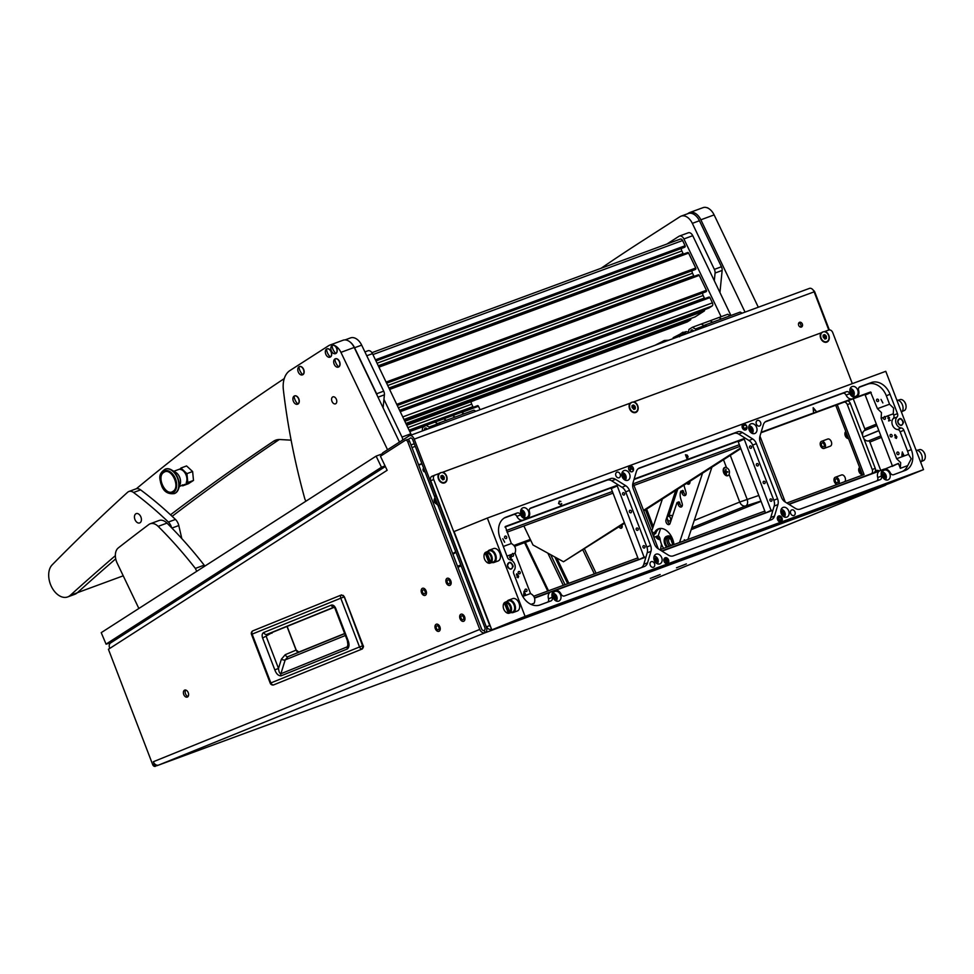 <?xml version="1.0" encoding="UTF-8"?>
<svg xmlns="http://www.w3.org/2000/svg" width="974" height="974" viewBox="0 0 974 974"><rect width="100%" height="100%" fill="white"/><g stroke="black" fill="none" stroke-linecap="round" stroke-linejoin="round"><path stroke-width="1.46" d="M847.867 436.839A2.045 1.327 69.8 0 1 846.309 435.366A2.045 1.327 69.8 0 1 846.467 433.199M848.5 438.507A3.786 2.459 69.8 0 1 845.262 435.792A3.786 2.459 69.8 0 1 845.834 431.531M823.566 446.786A2.045 1.327 69.8 0 1 823.541 446.798A2.045 1.327 69.8 0 1 821.593 445.362A2.045 1.327 69.8 0 1 822.105 442.963A2.045 1.327 69.8 0 1 822.129 442.963A2.045 1.327 69.8 0 1 824.077 444.4A2.045 1.327 69.8 0 1 823.566 446.786M821.484 441.344A3.786 2.459 69.8 0 1 821.532 441.332A3.786 2.459 69.8 0 1 825.136 443.986A3.786 2.459 69.8 0 1 824.187 448.417A3.786 2.459 69.8 0 1 824.15 448.43A3.786 2.459 69.8 0 1 820.534 445.763A3.786 2.459 69.8 0 1 821.484 441.344L827.717 439.043A3.786 2.459 69.8 0 1 831.321 441.709A3.786 2.459 69.8 0 1 830.384 446.129A3.786 2.459 69.8 0 1 830.335 446.153L824.15 448.43M837.36 482.714A2.045 1.327 69.8 0 1 837.336 482.727A2.045 1.327 69.8 0 1 835.388 481.29A2.045 1.327 69.8 0 1 835.887 478.891A2.045 1.327 69.8 0 1 835.923 478.879A2.045 1.327 69.8 0 1 837.871 480.328A2.045 1.327 69.8 0 1 837.36 482.714M837.19 484.455A3.786 2.459 69.8 0 1 834.158 481.144A3.786 2.459 69.8 0 1 835.266 477.272A3.786 2.459 69.8 0 1 835.315 477.248A3.786 2.459 69.8 0 1 838.711 479.427A3.786 2.459 69.8 0 1 838.565 483.944M861.661 472.767A2.045 1.327 69.8 0 1 860.103 471.294A2.045 1.327 69.8 0 1 860.261 469.127M862.294 474.423A3.786 2.459 69.8 0 1 859.056 471.72A3.786 2.459 69.8 0 1 859.616 467.459M447.797 579.92A2.045 1.327 -110.2 0 0 447.285 582.306A2.045 1.327 -110.2 0 0 449.233 583.755A2.045 1.327 -110.2 0 0 449.257 583.743A2.045 1.327 -110.2 0 0 449.769 581.344A2.045 1.327 -110.2 0 0 447.821 579.907A2.045 1.327 -110.2 0 0 447.797 579.92M449.891 585.362A3.786 2.459 -110.2 0 0 450.828 580.942A3.786 2.459 -110.2 0 0 447.224 578.276A3.786 2.459 -110.2 0 0 447.176 578.288A3.786 2.459 -110.2 0 0 446.226 582.72A3.786 2.459 -110.2 0 0 449.842 585.386A3.786 2.459 -110.2 0 0 449.891 585.362A3.786 2.459 -110.2 0 0 449.891 585.362A3.786 2.459 -110.2 0 0 450.828 580.942A3.786 2.459 -110.2 0 0 447.224 578.276A3.786 2.459 -110.2 0 0 447.176 578.288A3.786 2.459 -110.2 0 0 446.226 582.72A3.786 2.459 -110.2 0 0 449.842 585.386M423.081 589.927A2.045 1.327 -110.2 0 0 422.582 592.326A2.045 1.327 -110.2 0 0 424.53 593.763A2.045 1.327 -110.2 0 0 424.554 593.75A2.045 1.327 -110.2 0 0 425.066 591.364A2.045 1.327 -110.2 0 0 423.118 589.915A2.045 1.327 -110.2 0 0 423.081 589.927M425.175 595.382A3.786 2.459 -110.2 0 0 426.113 590.95A3.786 2.459 -110.2 0 0 422.509 588.284A3.786 2.459 -110.2 0 0 422.46 588.308A3.786 2.459 -110.2 0 0 421.523 592.728A3.786 2.459 -110.2 0 0 425.127 595.394A3.786 2.459 -110.2 0 0 425.175 595.382A3.786 2.459 -110.2 0 0 426.113 590.95A3.786 2.459 -110.2 0 0 422.509 588.284A3.786 2.459 -110.2 0 0 422.46 588.308A3.786 2.459 -110.2 0 0 421.523 592.728A3.786 2.459 -110.2 0 0 425.127 595.394A3.786 2.459 -110.2 0 0 425.175 595.382M436.876 625.856A2.045 1.327 -110.2 0 0 436.364 628.254A2.045 1.327 -110.2 0 0 438.324 629.691A2.045 1.327 -110.2 0 0 438.349 629.679A2.045 1.327 -110.2 0 0 438.848 627.293A2.045 1.327 -110.2 0 0 436.9 625.844A2.045 1.327 -110.2 0 0 436.876 625.856M438.97 631.298A3.786 2.459 -110.2 0 0 439.907 626.879A3.786 2.459 -110.2 0 0 436.303 624.212A3.786 2.459 -110.2 0 0 436.255 624.237A3.786 2.459 -110.2 0 0 435.317 628.656A3.786 2.459 -110.2 0 0 438.921 631.322A3.786 2.459 -110.2 0 0 438.97 631.298A3.786 2.459 -110.2 0 0 439.907 626.879A3.786 2.459 -110.2 0 0 436.303 624.212A3.786 2.459 -110.2 0 0 436.255 624.237A3.786 2.459 -110.2 0 0 435.317 628.656A3.786 2.459 -110.2 0 0 438.921 631.322A3.786 2.459 -110.2 0 0 438.97 631.298M461.591 615.836A2.045 1.327 -110.2 0 0 461.079 618.234A2.045 1.327 -110.2 0 0 463.027 619.671A2.045 1.327 -110.2 0 0 463.052 619.671A2.045 1.327 -110.2 0 0 463.563 617.273A2.045 1.327 -110.2 0 0 461.615 615.836A2.045 1.327 -110.2 0 0 461.591 615.836M463.673 621.29A3.786 2.459 -110.2 0 0 464.622 616.871A3.786 2.459 -110.2 0 0 461.006 614.204A3.786 2.459 -110.2 0 0 460.958 614.217A3.786 2.459 -110.2 0 0 460.02 618.636A3.786 2.459 -110.2 0 0 463.624 621.302A3.786 2.459 -110.2 0 0 463.673 621.29A3.786 2.459 -110.2 0 0 464.622 616.871A3.786 2.459 -110.2 0 0 461.006 614.204A3.786 2.459 -110.2 0 0 460.958 614.217A3.786 2.459 -110.2 0 0 460.02 618.636A3.786 2.459 -110.2 0 0 463.624 621.302A3.786 2.459 -110.2 0 0 463.673 621.29M622.033 527.445A2.545 1.656 69.8 0 1 620.657 525.777M621.887 524.986A2.545 1.656 69.8 0 1 621.339 528.188A2.545 1.656 69.8 0 1 621.302 528.2A2.545 1.656 69.8 0 1 619.062 526.8M799.569 322.309A2.545 1.936 67.9 0 0 801.444 327.045A2.545 1.936 67.9 0 0 799.569 322.309M184.658 690.116A3.726 2.423 -110.2 0 0 183.733 694.462A3.726 2.423 -110.2 0 0 187.276 697.092A3.726 2.423 -110.2 0 0 187.325 697.067A3.726 2.423 -110.2 0 0 188.25 692.721A3.726 2.423 -110.2 0 0 184.707 690.091A3.726 2.423 -110.2 0 0 184.658 690.116M185.693 690.042A3.726 2.423 -110.2 0 0 185.486 693.78A3.726 2.423 -110.2 0 0 188.067 696.483M660.189 574.526L650.267 578.41L660.189 574.526M686.39 563.897L676.48 567.793L686.39 563.897M479.78 629.423L407.814 441.94A2.484 1.619 -110.2 0 0 405.452 440.224A2.484 1.619 -110.2 0 0 405.245 440.321L380.444 456.246L387.153 470.284L108.418 649.281L152.711 764.663L154.209 764.066L153.32 761.741L479.78 629.423A4.967 3.774 67.9 0 0 485.101 632.759A4.967 3.226 -110.2 0 0 486.318 626.903L430.703 480.73A3.726 2.825 -112.1 0 1 431.957 476.298A3.726 2.825 -112.1 0 1 432.018 476.274L434.891 475.105M407.96 439.554L410.602 437.971M381.759 455.406A4.967 3.226 -110.2 0 1 383.111 452.593L409.104 435.902A4.967 3.226 -110.2 0 1 409.53 435.695L809.431 288.401A4.967 3.226 69.8 0 1 814.142 291.847L414.23 439.14L486.318 626.903M533.837 596.173L637.86 557.871M659.824 549.774L764.821 511.107M786.797 503.01L864.072 474.545L837.25 404.66M828.789 330.028L814.142 291.847M800.604 327.13A2.545 1.936 67.9 0 0 798.875 322.844M862.55 475.105L835.729 405.221M410.176 438.13A2.484 1.619 -110.2 0 1 410.383 438.02A2.484 1.619 -110.2 0 1 412.733 439.749L484.821 627.512A2.484 1.619 -110.2 0 1 484.212 630.446L485.101 632.759L885.001 485.466A4.967 3.774 67.9 0 0 885.086 485.429A4.967 3.774 67.9 0 0 886.243 484.589M154.209 764.066A2.484 1.887 67.9 0 0 156.863 765.722L158.64 765.077A4.967 3.774 -112.1 0 1 153.32 761.741M156.863 765.722L560.306 617.139A2.484 1.887 67.9 0 0 560.707 616.907M558.711 617.723A4.967 3.774 -112.1 0 1 558.626 617.747A4.967 3.774 -112.1 0 1 558.54 617.784L560.306 617.139M885.987 484.687A4.967 3.226 69.8 0 1 885.001 485.466L558.54 617.784M414.23 439.14A4.967 3.226 -110.2 0 0 409.53 435.695M813.375 290.386A2.484 1.619 69.8 0 1 814.788 292.042L829.324 329.918M841.463 474.983A3.786 2.459 69.8 0 1 841.512 474.971A3.786 2.459 69.8 0 1 844.908 477.15A3.786 2.459 69.8 0 1 844.762 481.655M407.814 441.94L409.579 441.295L481.546 628.778A2.484 1.887 67.9 0 0 484.212 630.446M405.452 440.224A2.484 1.619 -110.2 0 0 405.428 440.236L407.229 439.566A2.484 1.619 -110.2 0 0 407.193 439.578M409.579 441.295A2.484 1.619 -110.2 0 0 407.229 439.566M155.365 766.331A2.484 1.887 -112.1 0 1 152.711 764.663M109.806 648.392A4.967 3.738 -122.7 0 1 110.659 642.913L385.351 466.509M418.723 465.109L422.01 463.904M421.888 463.575L418.601 464.781M341.582 594.895L344.382 596.806L363.192 647.515M252.875 630.835L341.497 594.919A2.861 2.167 67.9 0 0 340.778 598.194L344.212 596.867L362.949 645.652L362.255 648.976L273.597 684.917A2.861 2.167 -112.1 0 1 270.857 682.908L252.132 634.123L340.778 598.194L359.516 646.98L270.224 683.188L251.499 634.403L252.132 634.123A2.861 2.167 67.9 0 1 252.85 630.848L341.533 594.907L344.382 596.806L363.107 645.592C363.789 646.139 363.509 647.272 362.304 648.964L362.291 648.964A2.861 2.167 -112.1 0 1 359.516 646.98L362.985 645.64M334.021 607.131A2.861 2.167 -112.1 0 1 331.233 605.146C333.059 604.696 334.557 605.779 335.738 608.397L335.105 608.665L347.316 640.502L348.047 645.628L347.28 646.833L280.877 673.752C279.623 673.46 278.832 671.695 278.503 668.444L266.292 636.643L266.803 634.415L272.184 632.443M335.738 608.397L347.949 640.222C349.508 644.143 349.337 647.053 347.414 648.94L280.999 675.859C278.333 675.822 276.275 673.825 274.814 669.869L262.615 638.067C261.726 635.316 262.103 633.453 263.735 632.503A2.861 2.167 67.9 0 0 266.803 634.415L334.058 607.155M262.615 638.067L273.122 632.065M274.814 669.869L278.503 668.444L281.376 659.203A2.861 1.291 -162.7 0 0 285.199 659.885L280.877 673.752A2.861 2.167 -112.1 0 0 280.999 675.859M347.414 648.94A2.861 2.167 -112.1 0 1 347.28 646.833L348.132 643.814M347.949 640.222L347.316 640.502M287.038 626.428L296.084 650.121L298.823 652.081L344.638 633.514L287.987 656.646A2.861 1.778 67.2 0 1 285.236 654.686L281.376 659.203M344.699 633.66L287.987 656.646L285.199 659.885L345.393 635.486M727.87 475.702A4.42 2.873 69.8 0 1 727.822 475.714A4.42 2.873 69.8 0 1 723.609 472.609A4.42 2.873 69.8 0 1 724.705 467.459A4.42 2.873 69.8 0 1 724.766 467.435A4.42 2.873 69.8 0 1 726.507 467.581C729.149 469.127 730.013 471.379 729.1 474.35A4.42 2.873 69.8 0 1 727.87 475.702M691.808 527.774L745.707 505.932A5.71 3.555 -107.7 0 0 747.107 499.199L730.281 455.382M691.163 529.698L761.084 501.367M725.265 467.325A4.346 2.825 -110.2 0 0 723.95 471.635A4.346 2.825 -110.2 0 0 727.249 475.531A4.346 2.825 -110.2 0 0 728.272 475.482M724.96 471.294L724.461 471.513A7.378 5.613 -76.2 0 1 724.413 471.112A7.585 1.656 -2.2 0 0 725.496 471.44L725.642 471.246A7.585 5.771 -76.2 0 1 725.752 469.261A7.378 1.607 -2.2 0 0 725.886 469.298A7.378 1.607 -2.2 0 0 726.044 469.322A7.585 4.919 -81.8 0 0 725.983 471.306L726.178 471.562A7.585 1.656 177.8 0 0 727.822 471.757A7.378 4.785 -81.8 0 0 727.858 472.159A7.585 2.52 170.1 0 1 726.227 472.037L725.74 472.171A7.585 5.771 103.8 0 0 726.239 473.948A7.378 2.447 -9.9 0 0 726.385 473.973A7.378 2.447 -9.9 0 0 726.531 473.997A7.585 4.919 98.2 0 1 726.08 472.232L726.08 472.232M725.74 472.171L725.545 471.903A7.585 2.52 -9.9 0 1 724.461 471.513M726.908 471.696L726.154 472.049M671.756 545.379A3.908 2.545 69.8 0 1 668.858 542.25A3.908 2.545 69.8 0 1 669.503 538.245M671.281 540.18A3.908 2.545 -110.2 0 0 672.243 542.786M685.209 540.424L684.272 539.693M661.456 544.125L660.555 549.506M684.052 485.064A9.935 6.465 -110.2 0 0 684.527 487.329L685.988 492.26A3.105 2.021 69.8 0 1 686.025 494.475A3.105 2.021 69.8 0 1 685.063 495.571A3.105 2.021 69.8 0 1 682.007 493.063L683.772 492.406L683.322 490.896L682.713 490.397L680.619 491.663A9.935 6.465 -110.2 0 0 680.741 498.749L682.19 503.692A3.105 2.021 69.8 0 1 682.226 505.908A3.105 2.021 69.8 0 1 681.276 507.004A3.105 2.021 69.8 0 1 678.208 504.495L677.758 502.986L679.535 502.328L678.732 502.048M689.896 481.314A3.105 2.021 69.8 0 1 689.823 483.043A3.105 2.021 69.8 0 1 688.861 484.139A3.105 2.021 69.8 0 1 686.731 483.348M672.097 537.879A6.575 4.286 -110.2 0 0 667.47 536.053L666.496 536.406A6.575 4.286 69.8 0 1 671.244 538.366A6.575 4.286 69.8 0 1 673.375 544.783M666.691 547.242A6.575 4.286 69.8 0 1 664.463 538.732A6.575 4.286 69.8 0 1 666.496 536.406M667.872 546.816A5.089 3.312 69.8 0 1 665.437 539.608A5.089 3.312 69.8 0 1 667.007 537.806A5.089 3.312 69.8 0 1 670.989 539.73A5.089 3.312 69.8 0 1 672.194 545.221M669.637 546.158A5.089 3.312 69.8 0 1 667.214 538.951A5.089 3.312 69.8 0 1 667.969 537.685M662.405 498.968L651.703 531.207L654.163 533.399A14.902 9.691 69.8 0 1 658.497 528.821A14.902 9.691 69.8 0 1 673.971 544.563M679.535 542.518L702.534 473.194M667.47 519.288L666.009 519.824A3.105 2.021 69.8 0 0 666.618 523.282A3.105 2.021 69.8 0 0 669.114 524.56A3.105 2.021 69.8 0 0 670.063 523.464L676.954 502.706L677.758 502.986M666.009 519.824L675.786 490.372M682.007 493.063L681.556 491.553L683.322 490.896M680.948 491.054L681.556 491.553M659.41 528.553A14.902 9.691 -110.2 0 0 655.599 533.691L654.163 533.399M654.954 533.107L655.599 533.691L655.052 533.07M652.458 533.618L652.909 532.279M687.936 539.413L711.921 467.167M678.208 504.495L679.974 503.838A3.105 2.021 -110.2 0 0 682.031 506.346M683.772 492.406A3.105 2.021 -110.2 0 0 685.83 494.914M688.241 482.373A3.105 2.021 -110.2 0 0 689.629 483.481M677.758 489.106L668.821 516.05M667.665 519.714A3.105 2.021 -110.2 0 0 669.869 523.89M679.974 503.838L679.535 502.328M654.711 533.204L653.554 536.467M663.659 548.362A14.902 9.691 69.8 0 1 660.116 539.048A3.726 2.423 -110.2 0 0 658.497 535.87L653.834 537.185M658.241 535.639L660.64 528.419M672.437 516.317A2.484 1.619 -110.2 0 0 672.011 515.843A2.484 1.619 -110.2 0 0 670.526 515.429L668.091 516.317A2.484 1.619 69.8 0 1 669.576 516.744A2.484 1.619 69.8 0 1 670.684 519.142A2.484 1.619 69.8 0 1 669.808 520.98A2.484 1.619 69.8 0 1 668.31 520.554A2.484 1.619 69.8 0 1 667.214 518.156A2.484 1.619 69.8 0 1 668.091 516.317M563.264 585.337L547.851 553.159M596.1 573.248L584.497 548.995M594.335 573.893L582.902 550.018M565.03 584.692L550.675 554.705M685.988 564.068L677.113 567.55L685.988 564.068M680.972 566.04L684.393 564.737L680.972 566.04M659.775 574.697L650.9 578.166L659.775 574.697M654.759 576.669L658.181 575.366L654.759 576.669M153.003 615.714L155.645 614.022M345.916 491.833L348.558 490.129M106.081 644.204L101.223 632.65L106.081 644.204L111.608 642.304M106.556 643.79L381.455 467.252L385.071 465.913M101.223 632.65L376.122 456.112L381.455 467.252M382.076 453.921L376.122 456.112M457.537 566.211L460.824 565.005M514.114 545.379L530.306 539.413M457.914 567.209L461.201 565.991M514.722 546.28L530.769 540.375M425.017 471.745A1.863 1.218 69.8 0 1 424.956 471.781A1.863 1.218 69.8 0 1 423.276 470.698A1.863 1.218 69.8 0 1 423.666 468.287A1.863 1.218 69.8 0 1 423.69 468.275M455.954 552.319L452.947 554.243M455.722 551.734L452.715 553.67M624.346 522.685L563.508 561.755L532.973 544.977L523.866 525.972M643.534 510.364L740.605 448.016M563.508 561.755L624.577 523.257M643.753 510.948L740.837 448.6M706.795 326.205L704.811 325.109L740.203 312.082L742.188 313.165M730.354 315.698L727.736 314.261L718.885 317.524L721.515 318.961L718.885 317.524L701.195 324.038L704.044 325.608L701.195 324.038L692.344 327.301L688.898 329.504L688.557 332.925M698.139 329.395L704.811 325.109M712.798 322.297L710.034 320.775L712.798 322.297M695.984 330.186A6.209 4.042 -110.2 0 0 695.935 330.089L695.399 328.969L703.374 326.034M695.399 328.969L692.344 327.301M693.658 331.038A2.484 1.619 -110.2 0 0 691.625 329.967A2.484 1.619 -110.2 0 0 690.773 332.11M440.492 424.287L438.507 423.191L465.45 413.268L473.888 410.164L475.884 411.259M464.05 413.78L461.433 412.343L452.581 415.606L455.199 417.042L452.581 415.606L434.891 422.119L437.74 423.69L434.891 422.119L426.04 425.382L422.594 427.586L422.253 431.007M431.835 427.476L438.507 423.191M446.494 420.378L443.73 418.857L446.494 420.378M429.68 428.268A6.209 4.042 -110.2 0 0 429.631 428.17L429.096 427.05L437.058 424.116M429.096 427.05L426.04 425.382M427.355 429.132A2.484 1.619 -110.2 0 0 425.321 428.049A2.484 1.619 -110.2 0 0 424.469 430.191M506.991 532.181L613.011 493.136M633.964 485.417L739.972 446.372M506.358 530.526L612.378 491.48M633.331 483.761L739.339 444.716M683.224 334.886L682.908 334.472A1.741 1.303 -122.7 0 1 685.16 333.181L685.562 334.021M682.981 332.183L680.923 333.498L680.692 335.373L682.908 334.472M678.951 336.468L677.855 336.079L677.332 337.053M685.209 334.155L684.807 333.315A1.242 0.937 57.3 0 0 683.2 334.228L683.59 334.752M676.954 337.199L677.661 335.616L679.572 336.773M674.909 337.954A1.741 1.303 -122.7 0 1 675.408 337.041L677.478 335.713M679.548 336.237A7.451 4.846 69.8 0 1 680.461 334.703M686.037 333.851A7.451 4.846 -110.2 0 0 685.331 333.522M437.326 503.814A3.019 1.972 69.8 0 1 434.587 502.06A3.019 1.972 69.8 0 1 435.159 498.164M435.524 499.09L434.769 500.685L435.682 502.608L436.973 502.864M435.962 500.246L434.769 500.685M436.729 502.231L435.682 502.608M424.993 471.672A1.863 1.218 69.8 0 1 423.678 470.552A1.863 1.218 69.8 0 1 423.727 468.372M424.968 471.611A1.802 1.169 69.8 0 1 423.617 470.32A1.802 1.169 69.8 0 1 423.751 468.433M721.113 316.696L683.906 238.947A4.967 3.226 -110.2 0 0 679.426 236.061A4.967 3.226 -110.2 0 0 679.012 236.268L666.959 244.011M730.938 315.491L692.745 235.696L683.906 238.947M687.863 233.005A4.967 3.226 69.8 0 1 688.277 232.798A4.967 3.226 69.8 0 1 692.745 235.696M402.712 440.005A4.967 3.226 -110.2 0 0 401.994 437.07L383.951 399.364M401.994 437.07L410.833 433.807L372.482 353.647L366.748 355.766M410.833 433.807A4.967 3.226 69.8 0 1 411.296 435.037M367.588 350.969A4.967 3.226 69.8 0 1 368.002 350.762A4.967 3.226 69.8 0 1 372.482 353.647M471.16 401.629A3.726 2.423 -110.2 0 0 471.708 404.137L472.914 406.657A3.726 2.423 -110.2 0 0 473.254 407.266M480.097 409.701L478.441 406.255A0.998 0.645 -110.2 0 0 477.467 405.72L409.397 430.8L477.552 405.683M474.642 400.265L406.791 425.346L474.326 400.472M686.877 322.065A2.484 1.619 -110.2 0 0 687.096 322.004A2.484 1.619 -110.2 0 0 687.303 321.907L690.542 319.825A0.998 0.645 -110.2 0 0 690.663 318.583L690.651 318.547M684.418 247.335L684.966 247.006A0.998 0.645 -110.2 0 0 685.087 245.752L682.579 240.529A2.484 1.619 -110.2 0 0 680.351 239.08A2.484 1.619 -110.2 0 0 680.144 239.178M684.454 247.323L375.964 360.94L684.454 247.323M683.419 254.104A3.726 2.423 69.8 0 1 683.078 253.508L681.873 250.975A3.726 2.423 69.8 0 1 681.325 248.48M695.071 269.603L695.619 269.262A0.998 0.645 -110.2 0 0 695.74 268.02L688.606 253.106A0.998 0.645 -110.2 0 0 687.632 252.57L378.569 366.394L687.717 252.522M694.072 276.373A3.726 2.423 69.8 0 1 693.731 275.764L692.526 273.244A3.726 2.423 69.8 0 1 691.978 270.748M705.724 291.871L706.272 291.53A0.998 0.645 -110.2 0 0 706.406 290.289L699.259 275.374A0.998 0.645 -110.2 0 0 698.285 274.838L389.235 388.663M705.76 291.859L397.282 405.476L705.76 291.859M704.726 298.641A3.726 2.423 69.8 0 1 704.385 298.032L703.179 295.512A3.726 2.423 69.8 0 1 702.631 293.004M708.695 308.125A0.998 0.645 -110.2 0 0 708.865 308.064L712.104 305.982A2.484 1.619 -110.2 0 0 712.42 302.865L709.912 297.63A0.998 0.645 -110.2 0 0 708.938 297.094L399.888 410.931L709.023 297.058M404.356 420.257L704.433 309.708A0.998 0.645 -110.2 0 1 704.324 310.974L695.095 316.903A0.998 0.645 -110.2 0 1 694.925 316.976M714.307 280.719L715.074 273.037A4.967 3.226 -110.2 0 0 714.368 269.372L692.331 223.35A12.418 8.072 -110.2 0 0 681.155 216.131A12.418 8.072 -110.2 0 0 680.12 216.642L640.795 241.917A3724.479 2423.069 69.8 0 0 601.128 268.252M714.368 269.372L721.454 266.766A4.967 3.226 69.8 0 1 722.148 270.431L719.944 292.504M721.454 266.766L699.417 220.745L692.331 223.35M681.155 216.131L688.228 213.525A12.418 8.072 69.8 0 1 699.417 220.745M377.218 395.541A4.967 3.226 -110.2 0 0 376.621 393.764L383.695 391.158A4.967 3.226 69.8 0 1 384.401 394.823L383.099 407.826M376.621 393.764L354.585 347.742A12.418 8.072 -110.2 0 0 349.873 341.85M383.695 391.158L361.671 345.137L354.585 347.742M345.076 339.914L350.482 337.917A12.418 8.072 69.8 0 1 361.671 345.137M136.36 488.753A3724.479 2423.069 69.8 0 1 284.25 378.594M291.116 440.163L280.11 439.542A24.825 16.156 -110.2 0 0 275.666 440.175A24.825 16.156 -110.2 0 0 273.402 441.344A4965.976 3230.758 -110.2 0 0 170.511 514.796M279.307 439.517A4965.976 3230.758 -110.2 0 0 172.155 516.317M745.037 312.118L700.854 219.795A12.418 8.072 -110.2 0 0 689.665 212.563A12.418 8.072 -110.2 0 0 688.63 213.087L687.571 213.769M689.665 212.563L702.936 207.681A12.418 8.072 69.8 0 1 714.125 214.901L700.854 219.795M758.308 307.236L714.125 214.901M336.249 399.023A3.726 2.423 69.8 0 1 335.47 403.845A3.726 2.423 69.8 0 1 332.122 401.678A3.726 2.423 69.8 0 1 332.901 396.856A3.726 2.423 69.8 0 1 336.249 399.023M387.555 449.744L340.937 352.357A12.418 8.072 -110.2 0 0 329.76 345.125A12.418 8.072 -110.2 0 0 328.725 345.648L289.923 370.558A24.825 16.156 -110.2 0 0 283.385 389.965A496.594 323.076 -110.2 0 0 304.923 499.187L305.897 501.22M329.76 345.125L343.031 340.243A12.418 8.072 69.8 0 1 354.207 347.462L340.937 352.357M399.486 442.074L354.207 347.462M150.203 523.781L159.042 520.518A12.418 8.072 69.8 0 1 166.992 523.111L158.153 526.374A12.418 8.072 -110.2 0 0 150.203 523.781A12.418 8.072 -110.2 0 0 148.815 524.536A4965.976 3230.758 -110.2 0 0 118.329 547.887A12.418 8.072 -110.2 0 0 117.172 563.155L138.868 608.482M204.698 566.198L204.199 565.151A372.445 242.307 -110.2 0 0 166.992 523.111M196.748 571.312L195.36 568.414A372.445 242.307 -110.2 0 0 158.153 526.374M204.199 565.151L195.36 568.414M171.631 527.786A8.693 5.649 -110.2 0 0 168.38 522.052A372.445 242.307 -110.2 0 0 133.535 492.479A8.693 5.649 -110.2 0 0 128.909 491.48A8.693 5.649 -110.2 0 0 127.655 492.235A3724.479 2423.069 -110.2 0 0 52.158 564.871A18.129 11.798 -110.2 0 0 51.391 586.494A18.129 11.798 -110.2 0 0 67.669 596.94L74.742 594.335A18.129 11.798 -110.2 0 0 76.556 593.385A18.129 11.798 -110.2 0 0 77.336 592.752A4965.976 3230.758 69.8 0 1 115.723 558.845M67.669 596.94A18.129 11.798 -110.2 0 0 69.471 595.991A18.129 11.798 -110.2 0 0 70.262 595.357A4965.976 3230.758 69.8 0 1 115.358 555.667M135.727 513.882A4.967 3.226 -110.2 0 0 135.057 519.799A4.967 3.226 -110.2 0 0 139.647 522.941A4.967 3.226 -110.2 0 0 140.146 522.685A4.967 3.226 -110.2 0 0 140.804 516.768A4.967 3.226 -110.2 0 0 136.214 513.615A4.967 3.226 -110.2 0 0 135.727 513.882M181.809 538.585L178.79 525.546A8.693 5.649 -110.2 0 0 175.454 519.446A372.445 242.307 -110.2 0 0 140.609 489.873A8.693 5.649 -110.2 0 0 135.983 488.863L128.909 491.48M680.595 333.851L673.156 337.698L673.497 338.477M686.621 333.632A8.072 5.247 -110.2 0 0 684.941 332.828M684.819 332.061A8.072 5.247 69.8 0 1 685.209 331.891A8.072 5.247 69.8 0 1 688.618 332.256M335.835 353.465A4.407 2.873 -110.2 0 0 336.383 347.937A4.407 2.873 -110.2 0 0 332.377 345.393A4.407 2.873 -110.2 0 0 332.049 345.563A4.407 2.873 -110.2 0 0 331.489 351.09A4.407 2.873 -110.2 0 0 335.421 353.659A4.407 2.873 -110.2 0 0 335.835 353.465A9.935 7.463 -122.7 0 1 333.205 349.788A9.935 7.463 57.3 0 1 332.049 345.563M335.531 353.623A4.42 2.873 -110.2 0 0 335.628 353.599A4.42 2.873 -110.2 0 0 336.59 347.864A4.42 2.873 -110.2 0 0 332.584 345.307A4.42 2.873 -110.2 0 0 332.475 345.356M706.807 207.669A4.407 2.873 69.8 0 1 708.548 208.448M174.967 477.65A11.798 7.67 -110.2 0 0 163.364 471.282A11.798 7.67 -110.2 0 0 161.879 486.063A11.798 7.67 -110.2 0 0 173.482 492.43A11.798 7.67 -110.2 0 0 174.967 477.65M174.346 493.562A13.039 8.486 -110.2 0 0 174.516 493.501A13.039 8.486 -110.2 0 0 178.498 489.021A13.039 8.486 -110.2 0 0 177.244 476.627A13.039 8.486 -110.2 0 0 171.436 469.87A13.039 8.486 -110.2 0 0 165.507 469.042A13.039 8.486 -110.2 0 0 165.337 469.103M178.498 489.021L180.129 484.273A8.072 5.247 -110.2 0 0 179.362 476.603A8.072 5.247 -110.2 0 0 175.77 472.414L171.436 469.87M179.399 486.416L188.907 482.909A8.072 5.247 -110.2 0 0 190.587 481.643M186.582 482.398L186.265 482.52A8.072 5.247 -110.2 0 0 186.399 482.227A8.072 5.247 -110.2 0 0 186.862 478.258A8.072 5.247 -110.2 0 0 185.73 474.253A8.072 5.247 -110.2 0 0 183.404 471.026A8.072 5.247 -110.2 0 0 180.251 469.383A8.072 5.247 -110.2 0 0 179.959 469.358L180.239 469.249M186.399 482.227L187.812 482.52L186.935 473.62L180.896 468.044L180.251 469.383M163.875 472.353C171.18 466.899 180.835 487.049 172.97 491.359C165.677 496.801 156.01 476.651 163.875 472.353M180.896 468.044L186.57 465.949L192.621 471.526L193.497 480.426L188.323 483.749L182.649 485.843L182.26 484.882M192.621 471.526L186.935 473.62M193.497 480.426L187.812 482.52M182.99 485.576L191.829 481.18L187.118 482.909M297.886 404.04A4.407 2.873 -110.2 0 0 298.434 398.512A4.407 2.873 -110.2 0 0 294.428 395.955A4.407 2.873 -110.2 0 0 294.099 396.126A4.407 2.873 -110.2 0 0 293.539 401.653A4.407 2.873 -110.2 0 0 297.484 404.234A4.407 2.873 -110.2 0 0 297.886 404.04A9.935 7.463 -122.7 0 1 295.256 400.351A9.935 7.463 57.3 0 1 294.099 396.126M297.581 404.198A4.42 2.873 -110.2 0 0 297.679 404.161A4.42 2.873 -110.2 0 0 298.641 398.439A4.42 2.873 -110.2 0 0 294.635 395.882A4.42 2.873 -110.2 0 0 294.525 395.919M302.756 374.71A4.407 2.873 -110.2 0 0 303.316 369.183A4.407 2.873 -110.2 0 0 299.31 366.626A4.407 2.873 -110.2 0 0 298.969 366.796A4.407 2.873 -110.2 0 0 298.421 372.324A4.407 2.873 -110.2 0 0 302.354 374.905A4.407 2.873 -110.2 0 0 302.756 374.71A9.935 7.463 -122.7 0 1 300.126 371.021A9.935 7.463 57.3 0 1 298.969 366.796M302.451 374.868A4.42 2.873 -110.2 0 0 302.561 374.832A4.42 2.873 -110.2 0 0 303.523 369.109A4.42 2.873 -110.2 0 0 299.505 366.553A4.42 2.873 -110.2 0 0 299.408 366.589M338.672 366.93A4.407 2.873 -110.2 0 0 339.22 361.403A4.407 2.873 -110.2 0 0 335.214 358.846A4.407 2.873 -110.2 0 0 334.886 359.016A4.407 2.873 -110.2 0 0 334.326 364.544A4.407 2.873 -110.2 0 0 338.27 367.125A4.407 2.873 -110.2 0 0 338.672 366.93A9.935 7.463 -122.7 0 1 336.042 363.241A9.935 7.463 57.3 0 1 334.886 359.016M338.368 367.088A4.42 2.873 -110.2 0 0 338.465 367.052A4.42 2.873 -110.2 0 0 339.427 361.33A4.42 2.873 -110.2 0 0 335.421 358.773A4.42 2.873 -110.2 0 0 335.324 358.809M330.32 357.008A4.407 2.873 -110.2 0 0 330.88 351.48A4.407 2.873 -110.2 0 0 326.862 348.923A4.407 2.873 -110.2 0 0 326.534 349.094A4.407 2.873 -110.2 0 0 325.973 354.621A4.407 2.873 -110.2 0 0 329.918 357.202A4.407 2.873 -110.2 0 0 330.32 357.008A9.935 7.463 -122.7 0 1 327.69 353.331A9.935 7.463 57.3 0 1 326.534 349.094M330.016 357.166A4.42 2.873 -110.2 0 0 330.113 357.129A4.42 2.873 -110.2 0 0 331.075 351.407A4.42 2.873 -110.2 0 0 327.069 348.85A4.42 2.873 -110.2 0 0 326.972 348.887M781.258 518.497L781.075 520.226L779.87 520.786L778.628 517.559L779.845 517.243L781.258 518.497L780.174 520.676M781.014 520.25L780.223 520.652M780.661 520.968L781.538 518.387L779.857 516.804L778.202 517.243L779.748 521.309L780.819 520.907L779.748 521.309M779.845 517.243L781.197 518.521M778.64 517.559L779.784 517.267M778.202 517.243L779.699 521.321M507.016 601.457A6.611 4.298 69.8 0 1 508.574 600.142A6.611 4.298 69.8 0 1 514.844 604.732A6.611 4.298 69.8 0 1 513.14 612.536A6.611 4.298 69.8 0 1 511.107 612.549M513.14 612.536L517.328 611.002A6.611 4.298 -110.2 0 0 519.02 603.186A6.611 4.298 -110.2 0 0 512.75 598.608L508.574 600.142M487.804 551.418A6.611 4.298 69.8 0 1 489.362 550.103A6.611 4.298 69.8 0 1 495.632 554.693A6.611 4.298 69.8 0 1 493.928 562.497A6.611 4.298 69.8 0 1 491.894 562.509M493.928 562.497L498.116 560.963A6.611 4.298 -110.2 0 0 499.82 553.147A6.611 4.298 -110.2 0 0 493.55 548.569L489.362 550.103M629.606 474.058A5.199 3.945 -112.1 0 1 627.853 480.255A5.199 3.945 -112.1 0 1 622.191 476.797A5.199 3.945 -112.1 0 1 623.944 470.612A5.199 3.945 -112.1 0 1 629.606 474.058M560.574 594.907A5.199 3.945 -112.1 0 1 558.82 601.092A5.199 3.945 -112.1 0 1 553.159 597.634A5.199 3.945 -112.1 0 1 554.912 591.449A5.199 3.945 -112.1 0 1 560.574 594.907M756.579 427.294A5.199 3.945 -112.1 0 1 754.826 433.491A5.199 3.945 -112.1 0 1 749.164 430.033A5.199 3.945 -112.1 0 1 750.917 423.848A5.199 3.945 -112.1 0 1 756.579 427.294M889.798 473.656A5.199 3.945 -112.1 0 1 888.044 479.841A5.199 3.945 -112.1 0 1 882.383 476.383A5.199 3.945 -112.1 0 1 884.136 470.199A5.199 3.945 -112.1 0 1 889.798 473.656M857.704 390.05A5.199 3.945 -112.1 0 1 855.951 396.235A5.199 3.945 -112.1 0 1 850.29 392.79A5.199 3.945 -112.1 0 1 852.043 386.593A5.199 3.945 -112.1 0 1 857.704 390.05M788.672 510.9A5.199 3.945 -112.1 0 1 786.919 517.084A5.199 3.945 -112.1 0 1 781.258 513.627A5.199 3.945 -112.1 0 1 783.011 507.442A5.199 3.945 -112.1 0 1 788.672 510.9M528.492 511.313A5.199 3.945 -112.1 0 1 526.727 517.498A5.199 3.945 -112.1 0 1 521.066 514.041A5.199 3.945 -112.1 0 1 522.819 507.856A5.199 3.945 -112.1 0 1 528.492 511.313M661.699 557.664A5.199 3.945 -112.1 0 1 659.946 563.849A5.199 3.945 -112.1 0 1 654.284 560.391A5.199 3.945 -112.1 0 1 656.038 554.206A5.199 3.945 -112.1 0 1 661.699 557.664M896.19 423.593A6.197 4.712 67.9 0 0 901.23 427.963A3.263 2.472 -112.1 0 1 903.872 430.264L911.299 449.598A17.447 13.246 -112.1 0 1 905.175 470.454A17.447 13.246 -112.1 0 1 905.114 470.466L893.621 474.703A3.263 2.472 -112.1 0 1 890.26 472.816A6.197 4.712 67.9 0 0 883.844 469.237A6.197 4.712 67.9 0 0 881.47 476.055A3.263 2.472 -112.1 0 1 880.216 479.646A3.263 2.472 -112.1 0 1 880.204 479.646L800.251 509.098A7.987 6.063 -112.1 0 1 795.393 508.391L785.141 501.975A7.987 6.063 -112.1 0 1 781.44 497.312L760.28 442.184A7.987 6.063 -112.1 0 1 759.927 436.291L763.324 424.847A7.987 6.063 -112.1 0 1 766.258 421.279A7.987 6.063 -112.1 0 1 766.501 421.182L846.455 391.731A3.263 2.472 -112.1 0 1 849.827 393.618A6.197 4.712 67.9 0 0 856.414 397.124A6.197 4.712 67.9 0 0 858.618 390.379A3.263 2.472 -112.1 0 1 859.774 386.836A3.263 2.472 -112.1 0 1 859.872 386.788L871.377 382.551A17.447 13.246 -112.1 0 1 890.053 394.263L897.48 413.609A3.263 2.472 -112.1 0 1 897.042 417.042A6.197 4.712 67.9 0 0 896.19 423.593M897.042 417.042L893.316 418.443A6.307 4.785 67.9 0 0 892.452 425.102A6.307 4.785 67.9 0 0 897.578 429.546L901.23 427.963M654.516 563.666A2.995 2.277 -112.1 0 1 653.505 567.233A2.995 2.277 -112.1 0 1 650.242 565.237A2.995 2.277 -112.1 0 1 651.253 561.681A2.995 2.277 -112.1 0 1 654.516 563.666M794.967 511.934A2.995 2.277 -112.1 0 1 793.956 515.502A2.995 2.277 -112.1 0 1 790.693 513.505A2.995 2.277 -112.1 0 1 791.704 509.95A2.995 2.277 -112.1 0 1 794.967 511.934M760.621 422.448A2.995 2.277 -112.1 0 1 759.61 426.015A2.995 2.277 -112.1 0 1 756.348 424.019A2.995 2.277 -112.1 0 1 757.358 420.464A2.995 2.277 -112.1 0 1 760.621 422.448M620.17 474.18A2.995 2.277 -112.1 0 1 619.16 477.747A2.995 2.277 -112.1 0 1 615.897 475.75A2.995 2.277 -112.1 0 1 616.907 472.195A2.995 2.277 -112.1 0 1 620.17 474.18M633.283 468.007A3.105 2.362 -112.1 0 1 632.236 471.708A3.105 2.362 -112.1 0 1 628.851 469.638A3.105 2.362 -112.1 0 1 629.898 465.949A3.105 2.362 -112.1 0 1 633.283 468.007M632.199 471.72A3.105 2.362 67.9 0 0 633.222 468.031A3.105 2.362 67.9 0 0 629.874 465.962M746.766 426.21A3.105 2.362 -112.1 0 1 745.719 429.911A3.105 2.362 -112.1 0 1 742.334 427.842A3.105 2.362 -112.1 0 1 743.381 424.153A3.105 2.362 -112.1 0 1 746.766 426.21M745.682 429.911A3.105 2.362 67.9 0 0 746.705 426.235A3.105 2.362 67.9 0 0 743.357 424.165M782.012 518.046A3.105 2.362 -112.1 0 1 780.965 521.747A3.105 2.362 -112.1 0 1 777.593 519.678A3.105 2.362 -112.1 0 1 778.64 515.989A3.105 2.362 -112.1 0 1 782.012 518.046M780.941 521.76A3.105 2.362 67.9 0 0 781.964 518.071A3.105 2.362 67.9 0 0 778.603 516.001M668.529 559.855A3.105 2.362 -112.1 0 1 667.482 563.544A3.105 2.362 -112.1 0 1 664.11 561.474A3.105 2.362 -112.1 0 1 665.145 557.785A3.105 2.362 -112.1 0 1 668.529 559.855M667.458 563.556A3.105 2.362 67.9 0 0 668.468 559.867A3.105 2.362 67.9 0 0 665.12 557.798M901.498 412.246A6.611 4.298 -110.2 0 0 902.423 404.855A6.611 4.298 -110.2 0 0 896.835 400.119M920.698 462.285A6.611 4.298 -110.2 0 0 921.635 454.895A6.611 4.298 -110.2 0 0 916.047 450.158M902.021 471.611A17.349 13.173 67.9 0 0 907.707 465.621L911.214 458.766L908.535 454.334L896.64 458.717L881.129 418.296L893.255 413.828L893.742 415.119L897.48 413.609M896.64 458.717L900.67 462.65L900.341 468.336L898.442 463.393L885.025 469.005M907.707 465.621L900.341 468.336M855.367 397.587L870.525 391.998L877.44 408.678L889.554 404.21L893.596 408.143L893.255 413.828M877.44 408.678L881.47 412.599L881.129 418.296M884.477 416.446L884.842 416.933A1.4 1.071 67.9 0 1 884.867 419.307A1.4 1.071 67.9 0 1 883.235 417.517M751.587 446.737A1.4 1.071 -112.1 0 1 749.59 447.48A1.4 1.071 -112.1 0 1 751.587 446.737M765.15 482.069A1.4 1.071 -112.1 0 1 763.153 482.8A1.4 1.071 -112.1 0 1 765.15 482.069M771.932 499.723A1.4 1.071 -112.1 0 1 769.935 500.466A1.4 1.071 -112.1 0 1 771.932 499.723M758.369 464.403A1.4 1.071 -112.1 0 1 756.372 465.146A1.4 1.071 -112.1 0 1 758.369 464.403M624.626 493.501A1.4 1.071 -112.1 0 1 622.63 494.244A1.4 1.071 -112.1 0 1 624.626 493.501M638.177 528.833A1.4 1.071 -112.1 0 1 636.18 529.564A1.4 1.071 -112.1 0 1 638.177 528.833M644.958 546.487A1.4 1.071 -112.1 0 1 642.962 547.23A1.4 1.071 -112.1 0 1 644.958 546.487M631.408 511.167A1.4 1.071 -112.1 0 1 629.399 511.91A1.4 1.071 -112.1 0 1 631.408 511.167M506.65 536.966A1.4 1.071 -112.1 0 1 504.642 537.697A1.4 1.071 -112.1 0 1 506.65 536.966M506.991 556.105L511.326 554.51A1.4 1.071 67.9 0 0 512.957 556.288A1.4 1.071 67.9 0 0 512.933 553.914L515.039 553.135C516.439 548.861 515.197 545.659 511.338 543.516L505.323 526.508L522.271 520.274A6.307 4.785 67.9 0 0 523.574 519.97L527.202 518.387A6.197 4.712 67.9 0 0 529.393 511.63A3.263 2.472 -112.1 0 1 530.55 508.087A3.263 2.472 -112.1 0 1 530.66 508.051L610.613 478.599A7.987 6.063 -112.1 0 1 615.483 479.293L625.734 485.722A7.987 6.063 -112.1 0 1 629.423 490.385L650.583 545.513A7.987 6.063 -112.1 0 1 650.936 551.394L647.552 562.85A7.987 6.063 -112.1 0 1 644.386 566.503A7.987 6.063 -112.1 0 1 644.362 566.515L564.409 595.966A3.263 2.472 -112.1 0 1 561.048 594.079A6.197 4.712 67.9 0 0 554.632 590.488A6.197 4.712 67.9 0 0 552.246 597.318A3.263 2.472 -112.1 0 1 551.004 600.897L539.949 604.976A17.447 13.246 -112.1 0 1 521.26 593.263L513.736 573.686A3.263 2.472 -112.1 0 1 514.065 570.387A6.197 4.712 67.9 0 0 514.686 564.104A6.197 4.712 67.9 0 0 509.986 559.77A3.263 2.472 -112.1 0 1 507.527 557.493L500.015 537.928A17.447 13.246 -112.1 0 1 505.64 517.279A17.447 13.246 -112.1 0 1 506.2 517.06L517.243 512.981A3.263 2.472 -112.1 0 1 520.603 514.869A6.197 4.712 67.9 0 0 527.202 518.387M524.986 590.682A1.4 1.071 67.9 0 0 526.983 589.94A1.4 1.071 67.9 0 0 524.986 590.682M518.205 573.016A1.4 1.071 67.9 0 0 520.201 572.286A1.4 1.071 67.9 0 0 518.205 573.016M878.56 399.973A1.4 1.071 -112.1 0 1 876.563 400.716A1.4 1.071 -112.1 0 1 878.56 399.973M896.896 453.701A1.4 1.071 67.9 0 0 898.905 452.959A1.4 1.071 67.9 0 0 896.896 453.701M890.114 436.035A1.4 1.071 67.9 0 0 892.123 435.305A1.4 1.071 67.9 0 0 890.114 436.035M503.217 606.084A5.917 3.847 69.8 0 1 503.217 605.901A5.917 3.847 69.8 0 1 504.69 602.431L505.36 602.176A5.917 3.847 69.8 0 1 505.993 601.835A5.917 3.847 69.8 0 1 506.541 601.701L505.859 601.944A5.917 3.847 69.8 0 1 510.936 606.181A5.917 3.847 69.8 0 1 510.047 612.829L510.717 612.585A5.917 3.847 69.8 0 1 510.084 612.926A5.917 3.847 69.8 0 1 509.536 613.06L508.866 613.316A5.917 3.847 69.8 0 1 505.323 611.635A5.917 3.847 69.8 0 1 505.214 611.489M510.084 612.926L512.555 612.025A5.917 3.847 -110.2 0 0 514.077 605.024A5.917 3.847 -110.2 0 0 508.465 600.921L505.993 601.835M484.005 556.044A5.917 3.847 69.8 0 1 484.005 555.862A5.917 3.847 69.8 0 1 485.478 552.38L486.148 552.136A5.917 3.847 69.8 0 1 486.781 551.795A5.917 3.847 69.8 0 1 487.329 551.661L486.659 551.905A5.917 3.847 69.8 0 1 491.724 556.142A5.917 3.847 69.8 0 1 490.835 562.789L491.505 562.546A5.917 3.847 69.8 0 1 490.872 562.887A5.917 3.847 69.8 0 1 490.324 563.021L489.654 563.276A5.917 3.847 69.8 0 1 486.123 561.596A5.917 3.847 69.8 0 1 486.002 561.45M490.872 562.887L493.343 561.974A5.917 3.847 -110.2 0 0 494.865 554.985A5.917 3.847 -110.2 0 0 489.252 550.882L486.781 551.795M902.764 411.113A5.917 3.847 -110.2 0 0 903.312 410.979A5.917 3.847 -110.2 0 0 903.945 410.638L904.615 410.395A5.917 3.847 -110.2 0 0 906.088 406.913A5.917 3.847 -110.2 0 0 905.503 403.747A5.917 3.847 -110.2 0 0 903.982 401.191A5.917 3.847 -110.2 0 0 900.439 399.51L899.769 399.754A5.917 3.847 -110.2 0 0 899.221 399.888L898.198 400.265M921.976 461.152A5.917 3.847 -110.2 0 0 922.512 461.019A5.917 3.847 -110.2 0 0 923.157 460.678L923.827 460.434A5.917 3.847 -110.2 0 0 925.288 456.952A5.917 3.847 -110.2 0 0 924.716 453.787A5.917 3.847 -110.2 0 0 923.182 451.23A5.917 3.847 -110.2 0 0 919.651 449.55L918.969 449.793A5.917 3.847 -110.2 0 0 918.433 449.927L917.411 450.305M508.866 613.316L508.184 612.877A5.284 3.433 69.8 0 1 505.092 611.368A5.284 3.433 69.8 0 1 503.728 609.091A5.284 3.433 69.8 0 1 503.205 606.254A5.284 3.433 69.8 0 1 504.471 603.186L504.69 602.431M489.654 563.276L488.972 562.838A5.284 3.433 69.8 0 1 485.88 561.328A5.284 3.433 69.8 0 1 484.516 559.052A5.284 3.433 69.8 0 1 484.005 556.215A5.284 3.433 69.8 0 1 485.259 553.147L485.478 552.38M906.088 406.73A5.284 3.433 -110.2 0 0 906.088 406.56A5.284 3.433 -110.2 0 0 905.577 403.735A5.284 3.433 -110.2 0 0 904.213 401.446A5.284 3.433 -110.2 0 0 904.091 401.325M925.3 456.769A5.284 3.433 -110.2 0 0 925.3 456.599A5.284 3.433 -110.2 0 0 924.776 453.774A5.284 3.433 -110.2 0 0 923.413 451.486A5.284 3.433 -110.2 0 0 923.303 451.364M486.148 552.136L490.324 563.021M505.36 602.176L509.536 613.06M488.972 562.838L485.259 553.147M486.659 551.905L490.835 562.789M505.859 601.944L510.047 612.829M508.184 612.877L504.471 603.186M486.44 552.672A5.284 3.433 69.8 0 1 490.896 556.458A5.284 3.433 69.8 0 1 490.153 562.363M505.64 602.711A5.284 3.433 69.8 0 1 510.096 606.51A5.284 3.433 69.8 0 1 509.365 612.403M902.423 452.995L903.044 454.59L902.204 454.907L902.423 452.995L902.107 454.943L903.044 454.59M813.46 408.41L814.495 409.64L813.497 410.005L813.46 408.41L813.497 410.005M524.219 592.302L524.828 593.897L523.988 594.201L524.219 592.302L523.902 594.237L524.828 593.897M687.863 456.867L686.962 457.95L686.439 456.587L687.863 456.867L687.425 457.78M686.987 455.223L686.293 456.209L685.842 455.028L686.987 455.223L686.56 456.112M814.495 409.64L813.4 410.042M686.962 457.95L687.766 456.903L687.327 457.817M686.865 457.987L686.439 456.587M686.293 456.209L686.889 455.26L686.463 456.149M686.195 456.246L685.842 455.028M895.021 437.667L896.372 438.397L896.884 436.851L894.899 434.526L894.582 435.719M894.802 434.562L896.798 436.888L896.275 438.434M888.105 416.872L889.372 417.651L888.982 420.427L890.431 420.318M888.325 417.213L889.225 417.736L888.617 420.987L890.528 420.281L889.079 420.391L889.469 417.615L888.191 416.835L887.911 418.345M903.434 454.882L902.314 451.948L901.851 455.467L903.19 454.968L903.507 455.82L903.434 454.882L903.665 455.759M902.253 452.07L903.665 454.797M813.168 407.802L815.822 410.931M813.436 411.807L813.168 407.704M881.02 399.425L882.858 402.956M517.924 577.363L518.338 576.316L517.924 577.363L516.804 576.961L518.046 577.314L518.436 576.279L518.022 577.314M516.585 573.869L518.582 576.194L518.071 577.74M516.804 576.961L518.156 577.704L518.679 576.158L516.683 573.832L516.366 575.025M509.889 556.178L511.155 556.958L510.766 559.733L512.227 559.624M511.009 560.062L512.312 559.587L510.863 559.685L511.253 556.921L509.986 556.142L509.694 557.652M525.23 594.177L524.049 591.267L523.647 594.761L524.974 594.274L525.303 595.126L525.23 594.177L525.461 595.065M524.036 591.376L525.449 594.091M502.815 538.732L504.654 542.25M559.393 501.5L558.735 503.521L560.586 504.617L561.426 503.668M559.246 501.123L560.671 501.659M560.732 504.995L561.657 503.765M687.145 455.162L685.452 454.748L687.242 455.126L688.021 456.806L687.522 458.182M505.104 527.263L505.287 526.532M526.155 518.838L616.591 485.539L617.26 485.953L644.277 557.676L555.813 590.256M617.26 485.953L611.258 488.571L610.576 488.144L616.591 485.539M638.153 559.965L644.508 556.921L644.277 557.676M634.135 479.062L743.552 438.763L744.233 439.189L771.25 510.912L662.016 551.15M744.233 439.189L738.231 441.806L737.549 441.38L743.552 438.763M765.126 513.201L771.469 510.157L771.25 510.912M871.194 392.425L865.192 395.042L864.522 394.616L870.525 391.998M892.087 466.436L898.442 463.393L898.211 464.148M895.045 434.903L895.824 435.268L895.483 436.522L896.652 436.973L896.226 438.02L896.652 436.973M895.824 435.268L895.337 436.145M813.205 407.692L815.92 410.894L814.775 409.969L813.497 410.431M516.829 574.21L517.62 574.575L517.279 575.817L518.436 576.279M517.62 574.575L517.133 575.439M510.12 556.519L511.009 557.043L510.51 559.892M511.326 554.51L512.933 553.914L512.555 553.427M561.755 503.728L560.829 504.946L558.565 503.558L559.344 501.086L560.768 501.44M560.866 501.403L559.429 501.488L558.735 503.521M558.82 503.485L560.683 504.569M687.242 455.126L688.119 456.769L686.853 458.425L685.44 454.748M554.632 590.488L550.931 591.875A6.307 4.785 67.9 0 0 549.969 592.411L534.677 598.048M515.039 553.135L530.55 593.556L522.758 596.429M531.025 604.367L534.239 603.174C535.639 598.9 534.409 595.698 530.55 593.556M505.056 527.019L610.576 488.144M611.258 488.571L638.372 559.222M658.29 548.812L633.003 482.921M634.001 479.525L737.549 441.38M738.231 441.806L765.345 512.458M883.844 469.237L880.143 470.625A6.307 4.785 67.9 0 0 879.181 471.16L788.989 504.386M785.263 502.048L759.964 436.157M761.108 432.298L851.495 399.011A6.307 4.785 67.9 0 0 852.798 398.707L856.414 397.124M760.974 432.76L864.522 394.616M865.192 395.042L892.318 465.694M908.535 454.334A17.349 13.173 67.9 0 0 907.561 451.12L911.299 449.598M903.872 430.264L900.134 431.774L907.561 451.12M900.134 431.774A3.153 2.398 67.9 0 0 897.578 429.546M893.316 418.443A3.153 2.398 67.9 0 0 893.742 415.119M876.758 480.913A3.153 2.398 67.9 0 0 877.732 477.564L881.47 476.055M879.181 471.16A6.307 4.785 67.9 0 0 877.732 477.564M849.827 393.618L846.089 395.14A6.307 4.785 67.9 0 0 851.495 399.011M846.089 395.14A3.153 2.398 67.9 0 0 842.839 393.313L846.455 391.731M765.223 421.9L842.839 393.313M890.053 394.263L886.328 395.773L889.554 404.21M886.328 395.773A17.349 13.173 67.9 0 0 867.749 384.133L871.377 382.551M859.092 387.323L867.749 384.133M503.302 546.475L511.338 543.516M520.603 514.869L516.877 516.39A6.307 4.785 67.9 0 0 522.271 520.274M516.877 516.39A3.153 2.398 67.9 0 0 513.615 514.564L517.243 512.981M504.252 518.022L513.615 514.564M615.483 479.293L611.794 480.876L622.045 487.292L625.734 485.722M611.794 480.876A7.889 5.99 67.9 0 0 606.985 480.182L610.613 478.599M529.88 508.586L606.985 480.182M641.062 567.732A7.889 5.99 67.9 0 0 643.802 564.275L647.552 562.85M650.936 551.394L647.199 552.83L643.802 564.275M647.199 552.83A7.889 5.99 67.9 0 0 646.846 547.023L650.583 545.513M629.423 490.385L625.685 491.894L646.846 547.023M625.685 491.894A7.889 5.99 67.9 0 0 622.045 487.292M547.546 602.176A3.153 2.398 67.9 0 0 548.508 598.815L552.246 597.318M549.969 592.411A6.307 4.785 67.9 0 0 548.508 598.815M768.036 520.968A7.889 5.99 67.9 0 0 770.775 517.511L774.513 516.086A7.987 6.063 -112.1 0 1 771.347 519.739A7.987 6.063 -112.1 0 1 771.335 519.751L673.29 555.862A7.987 6.063 -112.1 0 1 668.42 555.156L658.168 548.739A7.987 6.063 -112.1 0 1 654.479 544.076L633.319 488.948A7.987 6.063 -112.1 0 1 632.954 483.055L636.351 471.611A7.987 6.063 -112.1 0 1 639.285 468.044A7.987 6.063 -112.1 0 1 639.541 467.946L737.586 431.835A7.987 6.063 -112.1 0 1 742.444 432.529L752.695 438.957A7.987 6.063 -112.1 0 1 756.384 443.62L777.556 498.749A7.987 6.063 -112.1 0 1 777.909 504.629L774.513 516.086M777.909 504.629L774.172 506.066L770.775 517.511M774.172 506.066A7.889 5.99 67.9 0 0 773.819 500.259L777.556 498.749M756.384 443.62L752.646 445.13L773.819 500.259M752.646 445.13A7.889 5.99 67.9 0 0 749.006 440.528L752.695 438.957M742.444 432.529L738.755 434.112L749.006 440.528M738.755 434.112A7.889 5.99 67.9 0 0 733.958 433.418L737.586 431.835M638.25 468.664L733.958 433.418M878.877 430.703L863.086 437.107L878.816 430.545M853.236 398.768L864.778 428.828A1.583 1.193 -112.1 0 1 864.388 430.63A5.515 4.188 67.9 0 0 863.025 436.949M863.086 437.107A5.515 4.188 67.9 0 0 868.358 440.966A1.583 1.193 -112.1 0 1 869.867 442.074L880.74 470.405M525.083 616.384L491.809 629.874L890.236 483.116L923.522 469.626L885.78 371.313L487.341 518.058L525.083 616.384L923.522 469.626M487.341 518.058L454.067 531.548L491.809 629.874M743.856 425.163L745.293 425.407L743.856 425.163L743.199 427.367L745.244 428.56L746.096 427.476L745.195 428.584M745.354 428.998L743.807 428.767L742.858 427.464L743.807 428.767L745.414 428.974L746.096 427.476M742.906 427.44L743.71 424.737L742.858 427.464M743.771 424.713L745.293 425.407M630.519 467.143L631.663 468.482L630.555 468.896L630.519 467.143M632.93 469.979L630.202 466.351L630.288 470.953L630.568 469.371L631.968 468.847L633.234 469.87M630.531 467.228L631.602 468.506M630.568 469.371L631.919 468.871L632.869 470.004M630.202 466.351L630.239 470.978M667.507 561.231L666.52 562.424L665.936 560.927L667.507 561.231L666.91 562.278L667.507 561.231M666.813 559.307L664.84 558.893L666.399 562.948L667.787 561.121L666.813 559.307M665.656 559.064L666.545 559.417L665.778 560.5L665.279 559.21L666.545 559.417L665.96 560.44M666.715 560.683L667.446 561.243M665.936 560.927L666.666 560.707M664.792 558.918L666.338 562.972L667.178 562.668M666.484 559.441L665.912 560.464M523.708 517.218A3.847 2.922 67.9 0 0 524.621 512.835A3.847 2.922 67.9 0 0 520.846 510.157M520.993 509.755A4.346 3.299 -112.1 0 1 524.669 512.835A4.346 3.299 -112.1 0 1 524.097 517.401M522.174 515.928L523.355 515.648L523.622 513.213L521.772 511.557L520.64 512.056M522.052 515.648L522.125 513.809L520.798 512.421M624.833 479.963A3.847 2.922 67.9 0 0 625.929 476.176A3.847 2.922 67.9 0 0 621.972 472.914M622.118 472.512A4.346 3.299 -112.1 0 1 626.002 476.249A4.346 3.299 -112.1 0 1 625.223 480.158M623.129 478.465L624.334 478.587L624.87 476.335L623.141 474.399L621.753 474.594M622.849 478.064L623.372 476.943L622.082 475.154M751.806 433.199A3.847 2.922 67.9 0 0 752.987 429.887A3.847 2.922 67.9 0 0 748.945 426.149M749.091 425.748A4.346 3.299 -112.1 0 1 753.085 430.021A4.346 3.299 -112.1 0 1 752.184 433.393M750.004 431.579L751.161 431.957L751.891 429.875L750.297 427.744L748.726 427.756M750.26 430.91L749.164 428.426M749.785 431.263L751.465 430.435M852.932 395.955A3.847 2.922 67.9 0 0 854.149 392.985A3.847 2.922 67.9 0 0 850.071 388.906M850.217 388.504A4.346 3.299 -112.1 0 1 854.247 393.167A4.346 3.299 -112.1 0 1 853.309 396.15M851.081 394.263L852.177 394.787L853.041 392.851L851.556 390.598L849.852 390.562M851.446 393.8L850.363 391.231M850.935 394.056L852.481 393.399M885.025 479.561A3.847 2.922 67.9 0 0 886.255 476.785A3.847 2.922 67.9 0 0 882.164 472.5M882.31 472.098A4.346 3.299 -112.1 0 1 886.352 476.992A4.346 3.299 -112.1 0 1 885.403 479.744M883.15 477.844L884.197 478.429L885.147 476.578L883.722 474.253L882.176 473.961L882.018 475.008M883.564 477.467L882.493 474.874M882.079 474.971L883.394 474.508M883.053 477.686L884.502 477.126M783.9 516.804A3.847 2.922 67.9 0 0 785.129 514.065A3.847 2.922 67.9 0 0 781.038 509.743M781.185 509.353A4.346 3.299 -112.1 0 1 785.227 514.272A4.346 3.299 -112.1 0 1 784.277 516.987M782.025 515.088L783.059 515.672L784.021 513.846L782.609 511.52L781.063 511.204L780.892 512.263M782.451 514.722L781.367 512.129M781.927 514.942L783.364 514.394M656.926 563.569A3.847 2.922 67.9 0 0 658.156 560.683A3.847 2.922 67.9 0 0 654.065 556.507M654.211 556.117A4.346 3.299 -112.1 0 1 658.254 560.866A4.346 3.299 -112.1 0 1 657.304 563.751M655.076 561.864L656.135 562.412L657.048 560.513L655.587 558.236L653.846 558.224M655.465 561.438L654.37 558.857M653.871 558.613L655.246 558.516M654.942 561.681L656.452 561.061M555.801 600.812A3.847 2.922 67.9 0 0 557.006 597.586A3.847 2.922 67.9 0 0 552.94 593.763M553.086 593.361A4.346 3.299 -112.1 0 1 557.091 597.719A4.346 3.299 -112.1 0 1 556.178 600.995M553.999 599.156L555.131 599.582L555.898 597.537L554.328 595.382L552.721 595.37M554.279 598.547L553.183 596.039M553.792 598.876L555.436 598.097M631.432 402.737L629.886 403.285A5.698 4.322 67.9 0 0 630.239 409.981A5.698 4.322 67.9 0 0 635.693 412.513A5.698 4.322 67.9 0 0 638.092 407.095A5.698 4.322 67.9 0 0 633.867 401.824L633.112 402.104M822.531 332.341L820.985 332.901A5.698 4.322 67.9 0 0 821.35 339.597A5.698 4.322 67.9 0 0 826.792 342.118A5.698 4.322 67.9 0 0 829.203 336.7A5.698 4.322 67.9 0 0 824.966 331.428L824.211 331.72M440.333 473.121L438.775 473.668A5.698 4.322 67.9 0 0 439.14 480.365A5.698 4.322 67.9 0 0 444.594 482.897A5.698 4.322 67.9 0 0 446.993 477.479A5.698 4.322 67.9 0 0 442.756 472.207L442.013 472.487M788.672 504.191L873.921 472.792A3.726 2.825 67.9 0 0 873.958 472.78L873.97 472.78A5.698 4.322 67.9 0 0 873.836 473.133M874.835 471.866L875.468 470.856A3.726 2.825 67.9 0 0 875.249 468.336L863.78 438.47M879.437 470.978A5.698 4.322 67.9 0 0 876.101 470.552A5.698 4.322 67.9 0 0 875.468 470.856M871.511 473.681A3.726 2.825 67.9 0 0 872.254 469.553L847.343 404.648A3.726 2.825 67.9 0 0 844.385 402.031M490.75 629.241L491.456 628.961L490.75 629.241A3.726 2.825 -112.1 0 1 486.757 626.745L489.752 625.527L433.698 479.512L430.703 480.73M852.323 383.634L832.709 332.548A3.726 2.825 67.9 0 0 828.728 330.052L824.966 331.428M438.775 473.668L435.013 475.056A3.726 2.825 67.9 0 0 434.952 475.081A3.726 2.825 67.9 0 0 433.698 479.512M629.886 403.285L442.756 472.207M820.985 332.901L633.867 401.824M489.752 625.527A3.726 2.825 67.9 0 0 490.75 627.11M534.592 597.768L638.433 559.526M661.711 550.955L765.394 512.762M862.623 435.463L850.339 403.443A3.726 2.825 67.9 0 0 847.599 400.85M876.076 471.087A5.211 3.957 67.9 0 0 875.882 471.16A5.211 3.957 67.9 0 0 874.287 472.597A5.211 3.957 67.9 0 0 874.068 473.047M879.096 471.185A5.211 3.957 67.9 0 0 876.259 471.002A5.211 3.957 67.9 0 0 874.664 472.439A5.211 3.957 67.9 0 0 874.433 472.914M631.59 402.408A5.211 3.957 67.9 0 0 631.396 402.469A5.211 3.957 67.9 0 0 629.801 403.906A5.211 3.957 67.9 0 0 630.336 410.017A5.211 3.957 67.9 0 0 635.316 412.136A5.211 3.957 67.9 0 0 635.498 412.063M633.404 404.989L632.065 405.561L632.029 407.388L633.904 409.47L635.243 408.897L635.34 407.035L633.404 404.989M634.403 408.751L633.575 409.202M634.317 408.788L632.99 405.586M630.178 403.76A5.211 3.957 67.9 0 0 630.714 409.871A5.211 3.957 67.9 0 0 635.693 411.99A5.211 3.957 67.9 0 0 637.288 410.553A5.211 3.957 67.9 0 0 636.753 404.441A5.211 3.957 67.9 0 0 631.773 402.323A5.211 3.957 67.9 0 0 630.178 403.76M440.492 472.792A5.211 3.957 67.9 0 0 440.297 472.865A5.211 3.957 67.9 0 0 438.702 474.301A5.211 3.957 67.9 0 0 439.237 480.401A5.211 3.957 67.9 0 0 444.217 482.52A5.211 3.957 67.9 0 0 444.4 482.447M442.306 475.373L440.954 475.945L440.93 477.771L442.793 479.853L444.144 479.281L444.241 477.418L442.306 475.373M443.304 479.135L442.476 479.585M443.219 479.171L441.892 475.969M439.079 474.143A5.211 3.957 67.9 0 0 439.615 480.255A5.211 3.957 67.9 0 0 444.594 482.373A5.211 3.957 67.9 0 0 446.189 480.937A5.211 3.957 67.9 0 0 445.654 474.825A5.211 3.957 67.9 0 0 440.674 472.707A5.211 3.957 67.9 0 0 439.079 474.143M822.689 332.024A5.211 3.957 67.9 0 0 822.506 332.085A5.211 3.957 67.9 0 0 820.899 333.522A5.211 3.957 67.9 0 0 821.447 339.634A5.211 3.957 67.9 0 0 826.427 341.752A5.211 3.957 67.9 0 0 826.609 341.667M824.515 334.606L823.164 335.178L823.127 337.004L825.002 339.086L826.354 338.514L826.439 336.651L824.515 334.606M825.416 338.404L824.089 335.202M821.277 333.376A5.211 3.957 67.9 0 0 821.812 339.488A5.211 3.957 67.9 0 0 826.792 341.606A5.211 3.957 67.9 0 0 828.399 340.169A5.211 3.957 67.9 0 0 827.851 334.058A5.211 3.957 67.9 0 0 822.884 331.939A5.211 3.957 67.9 0 0 821.277 333.376M414.267 443.742L410.991 444.948M158.64 765.077L485.101 632.759M411.99 447.577L415.277 446.36M362.365 648.928L273.645 684.892M343.238 595.394L344.297 596.843M263.735 632.503L331.233 605.146M296.133 650.108L297.033 651.569M287.001 626.44L296.084 650.121L285.236 654.686M272.136 632.467L334.24 607.301L272.075 632.491L271.941 633.21M694.219 520.493L739.729 502.048L729.1 474.35M726.507 467.581L723.499 459.74M646.626 509.098L653.286 526.459M760.962 501.05L745.707 505.932A5.71 4.334 -112.1 0 1 739.729 502.048L758.819 495.462M657 536.102A5.71 4.334 67.9 0 0 660.165 539.352M726.957 471.672L726.227 472.037M726.227 471.574L725.545 471.903M548.508 590.768L525.339 542.372M568.853 583.28L556.787 558.053M567.647 583.73L554.851 556.994M695.935 330.089L698.589 329.102M429.631 428.17L432.286 427.196M683.261 334.313L684.807 333.315M471.708 404.137L407.887 427.635M472.914 406.657L409.092 430.167M478.441 406.255L461.627 412.452M425.37 425.808L409.762 431.555M695.01 316.952L405.878 423.434L695.095 316.903M404.843 421.279L704.324 310.974M708.792 308.101L404.344 420.232L708.865 308.064M403.979 419.465L712.104 305.982M402.761 416.921L712.42 302.865M400.253 411.685L709.912 297.63M399.584 410.298L704.385 298.032M398.378 407.765L703.179 295.512M397.222 405.354L706.272 291.53M396.735 404.344L706.406 290.289M389.6 389.43L699.259 275.374M388.93 388.029L693.731 275.764M387.725 385.509L692.526 273.244M695.107 269.591L386.617 383.208L695.144 269.579M386.568 383.099L695.619 269.262M386.081 382.076L695.74 268.02M378.935 367.161L688.606 253.106M378.277 365.761L683.078 253.508M377.06 363.241L681.873 250.975M375.915 360.83L684.966 247.006M375.428 359.808L685.087 245.752M372.92 354.573L682.579 240.529M687.096 322.004L406.755 425.273L687.303 321.907M406.377 424.494L690.542 319.825M405.89 423.471L690.663 318.583M722.148 270.431L715.074 273.037M384.401 394.823L378.009 397.185M273.402 441.344L278.138 439.591M77.336 592.752L70.262 595.357M140.609 489.873L133.535 492.479M175.454 519.446L168.38 522.052M178.79 525.546L171.911 528.078M661.334 342.945A9.813 7.427 -117.3 0 1 663.611 340.839A9.813 7.427 -117.3 0 1 664.256 340.547M174.516 493.501L174.188 493.623A13.039 8.486 -110.2 0 0 176.915 476.749A13.039 8.486 -110.2 0 0 165.166 469.164A13.039 8.486 -110.2 0 0 165.166 469.164L165.178 469.164C156.948 474.74 160.199 479.89 161.794 486.184C164.082 491.821 168.222 494.305 174.188 493.623A13.039 8.486 -110.2 0 0 176.915 476.749A13.039 8.486 -110.2 0 0 165.178 469.164L165.507 469.042M507.43 565.322A3.202 2.435 -112.1 0 1 508.769 562.875A3.202 2.435 -112.1 0 1 512.251 565.005A3.202 2.435 -112.1 0 1 512.519 566.211A3.202 2.435 -112.1 0 1 511.18 568.816A3.202 2.435 -112.1 0 1 507.697 566.685A3.202 2.435 -112.1 0 1 507.43 565.48M507.344 565.31C509.012 561.024 510.96 561.304 513.188 566.15C511.508 570.435 509.56 570.155 507.344 565.31M897.772 421.559A3.202 2.435 -112.1 0 1 899.112 419.112A3.202 2.435 -112.1 0 1 902.606 421.243A3.202 2.435 -112.1 0 1 902.861 422.448A3.202 2.435 -112.1 0 1 901.522 425.041A3.202 2.435 -112.1 0 1 898.04 422.923A3.202 2.435 -112.1 0 1 897.772 421.705M897.687 421.535C899.355 417.262 901.303 417.542 903.531 422.387C901.851 426.661 899.903 426.381 897.687 421.535M506.2 517.06L505.104 517.535M864.778 428.828L876.356 424.128M876.904 425.553L864.388 430.63M868.358 440.966L880.873 435.902M869.867 442.074L881.446 437.375M521.942 515.465L523.44 514.856M521.626 513.444L523.123 512.835M520.883 512.689L522.381 512.081M522.003 514.418L523.501 513.809M623.482 478.271L624.468 477.869M622.91 476.493L624.407 475.884M622.252 475.616L623.75 475.02M750.516 431.628L751.319 431.299M749.98 429.972L751.478 429.364M749.408 429.023L750.905 428.426M851.593 394.482L852.347 394.178M851.166 392.912L852.664 392.303M849.864 390.878L850.521 390.611M850.655 391.925L852.153 391.317M883.649 478.137L884.38 477.832M883.284 476.615L884.782 476.006M881.969 474.484L882.688 474.192M882.809 475.604L884.307 474.995M782.512 515.392L783.242 515.1M782.159 513.882L783.656 513.274M780.868 511.727L781.586 511.435M781.696 512.872L783.193 512.263M655.575 562.108L656.318 561.815M655.173 560.561L656.671 559.953M653.858 558.492L654.552 558.212M654.674 559.563L656.172 558.954M554.51 599.254L555.302 598.937M553.987 597.622L555.484 597.013M553.427 596.672L554.924 596.064M847.343 404.648L850.339 403.443M872.254 469.553L875.249 468.336M634.22 407.497L635.34 407.035M634.196 408.544L635.316 408.094M633.051 405.805L634.184 405.354M633.818 406.535L634.938 406.085M443.109 477.881L444.241 477.418M443.097 478.94L444.217 478.478M441.952 476.201L443.073 475.738M442.72 476.919L443.84 476.469M825.319 337.101L826.439 336.651M825.295 338.161L826.427 337.71M824.162 335.421L825.282 334.971M824.917 336.152L826.049 335.701M835.315 477.248L841.512 474.971M885.086 485.429L558.626 617.747M558.845 617.723L560.342 617.114M287.123 626.392L296.218 650.072L298.835 652.081M252.668 630.945A2.861 2.861 0 0 0 251.499 634.403M270.224 683.188A2.861 2.861 0 0 0 273.329 684.99M335.105 608.665L334.326 607.046M645.445 509.865L652.604 528.517M655.709 536.577A5.71 5.71 0 0 0 660.238 539.827M678.915 501.829L677.149 502.487M671.037 520.518L669.808 520.98M547.729 591.06L524.56 542.664M434.964 495.754L434.465 502.304L438.665 505.81M679.426 236.061L688.277 232.798M364.909 351.906L368.002 350.762M389.223 388.65L698.37 274.79M371.91 352.685L680.351 239.08M123.235 575.817L77.396 592.691M668.761 340.218L664.438 340.474L655.052 345.259M684.296 332.231L685.209 331.891M173.81 471.27L180.227 468.908M511.18 568.816C509.317 569.133 508.099 567.988 507.527 565.395L508.769 562.875M901.522 425.041C899.659 425.358 898.442 424.226 897.87 421.62L899.112 419.112M922.512 461.019L921.489 461.396M903.312 410.979L902.289 411.357M621.802 475.263L622.678 474.91M748.787 428.572L749.895 428.134M750.041 430.995L751.538 430.386M849.925 391.414L851.203 390.891M851.106 393.934L852.603 393.326M883.138 477.637L884.636 477.029M782.012 514.905L783.51 514.296M655.076 561.584L656.573 560.987M552.782 596.21L553.938 595.735M554.023 598.657L555.521 598.048M434.952 475.081L431.957 476.298M632.029 405.975L633.063 405.561M440.918 476.359L441.965 475.945M824.454 338.794L825.514 338.368M823.127 335.592L824.162 335.166"/></g></svg>
